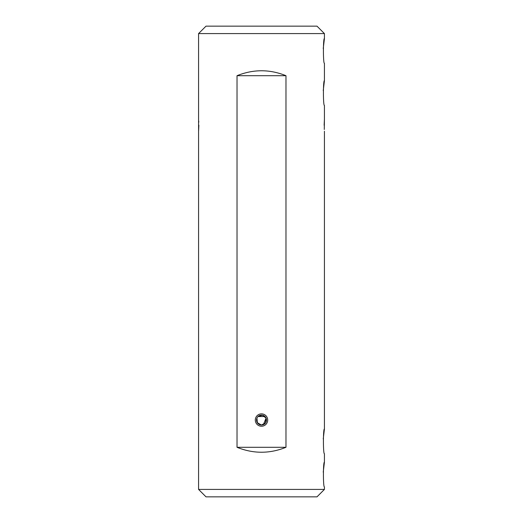 <?xml version="1.0" encoding="UTF-8"?>
<svg xmlns="http://www.w3.org/2000/svg" width="523" height="523" viewBox="0 0 523 523"><rect width="100%" height="100%" fill="white"/><g stroke="black" fill="none" stroke-linecap="round" stroke-linejoin="round"><path stroke-width="0.78" d="M324.28 129.475L324.423 119.264L324.129 125.245M324.423 489.417L316.99 496.85L206.01 496.85L198.577 489.417L324.423 489.417L324.423 486.939C323.09 487.711 323.09 461.417 324.423 462.169L324.423 453.742C323.09 454.513 323.09 428.219 324.423 428.971L324.423 131.227M324.423 428.971L323.24 438.974M324.423 462.169L323.24 472.171M324.423 119.264L324.423 105.424C323.09 106.195 323.09 79.901 324.423 80.653L324.423 63.309C323.09 64.081 323.09 37.787 324.423 38.539L324.423 33.583L198.577 33.583L198.577 489.417M324.423 38.539L323.24 48.541M324.423 80.653L323.24 90.656M198.596 131.051L198.871 125.239M198.792 122.199L198.72 121.009M237.024 447.302C253.341 453.872 269.659 453.872 285.976 447.302L285.976 75.698C269.659 69.128 253.341 69.128 237.024 75.698L237.024 447.302L285.976 447.302M198.577 33.583L206.01 26.15L316.99 26.15L324.423 33.583M261.5 426.245A6.191 6.191 0 0 1 256.139 416.955A6.191 6.191 0 0 1 266.861 416.955A6.191 6.191 0 0 1 261.5 426.245M285.976 75.698L237.024 75.698M259.591 424.624L256.976 422.074M256.898 421.884L256.924 418.152L257.381 422.806L261.5 425.009A4.955 4.955 0 0 0 265.789 417.576A4.955 4.955 0 0 0 257.211 417.576A4.955 4.955 0 0 0 261.5 425.009L265.619 422.806L266.076 418.145L262.468 415.19L257.996 416.55L265.004 416.55M263.402 424.624L266.076 418.152"/></g></svg>

